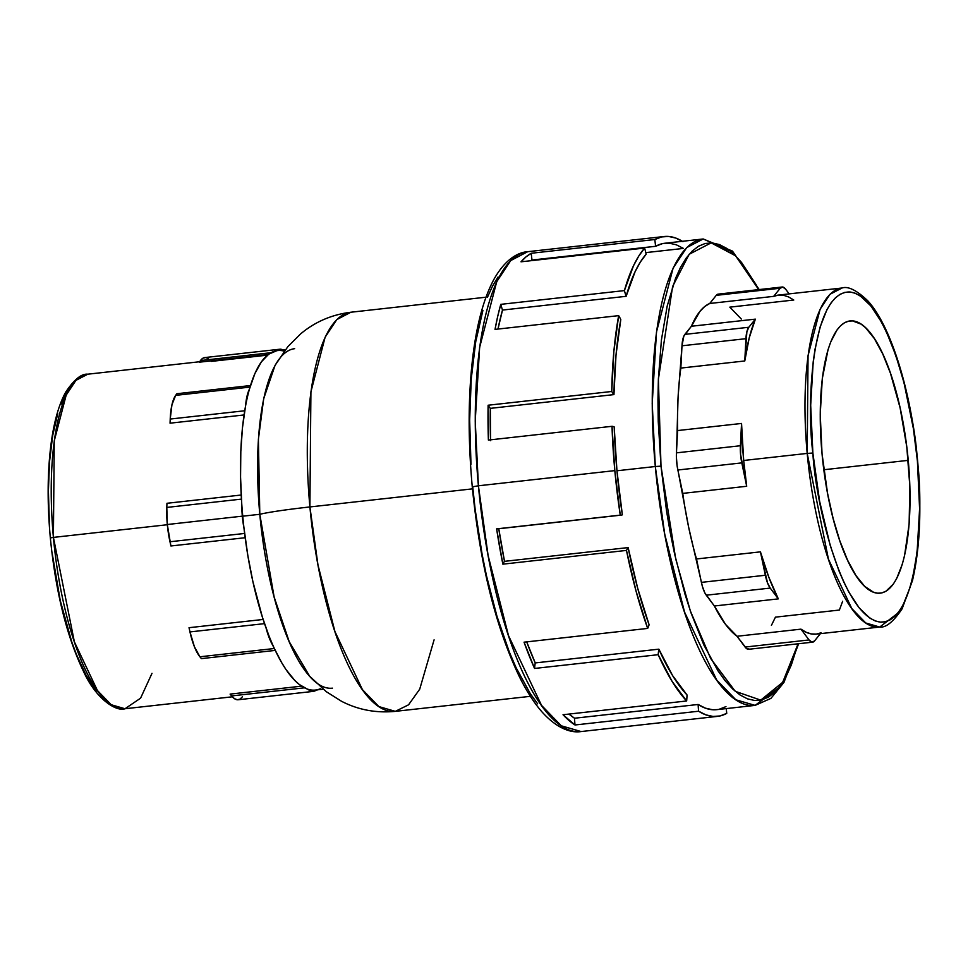 <?xml version="1.0" encoding="UTF-8"?>
<svg xmlns="http://www.w3.org/2000/svg" width="968" height="968" viewBox="0 0 968 968"><rect width="100%" height="100%" fill="white"/><g stroke="black" fill="none" stroke-linecap="round" stroke-linejoin="round"><path stroke-width="1.45" d="M320.275 688.744L314.322 691.128L310.329 690.825L299.402 684.57L294.938 680.601L286.056 669.626L281.712 662.705L271.318 642.619L262.437 617.306L252.866 581.478L247.832 555.523L242.327 516.162L167.307 524.511A45.121 14.024 83.7 0 0 169.981 541.753L170.912 545.976L245.17 537.712L170.912 545.976L167.307 524.511L166.798 507.426L241.431 499.113L166.798 507.426A45.121 14.024 83.7 0 0 167.307 524.511L242.327 516.162A45.121 14.024 -96.3 0 1 241.734 503.723L240.56 477.079L240.814 451.524L242.472 427.723L245.509 406.282A170.792 53.059 83.7 0 0 241.734 503.723A170.792 53.059 83.7 0 0 242.75 516.186A170.792 53.059 83.7 0 0 244.045 528.673A170.792 53.059 83.7 0 0 266.091 628.111A170.792 53.059 83.7 0 0 273.315 646.176A170.792 53.059 83.7 0 0 308.26 689.349A170.792 53.059 83.7 0 0 315.386 690.063L323.13 689.192M717.494 716.38A241.407 74.996 -96.3 0 1 698.618 711.226L705.902 714.868L713.065 716.453L720.023 715.957L726.738 713.38A44.673 13.879 83.7 0 0 726.702 713.041A44.673 13.879 83.7 0 0 726.218 708.588A44.673 13.879 -96.3 0 1 726.702 713.041A44.673 13.879 -96.3 0 1 726.738 713.38A241.407 74.996 -96.3 0 1 717.494 716.38L581.09 731.554L561.283 725.794L541.535 705.394L508.478 635.553L488.09 555.414L478.41 485.791L472.275 486.831L478.41 485.791A241.407 74.996 83.7 0 0 581.09 731.554C572.233 733.018 558.04 729.751 541.995 711.916C533.997 702.78 526.435 690.983 519.308 676.559C495.568 626.78 479.886 563.545 472.263 486.844C467.822 437.802 468.149 393.298 473.243 353.332C477.333 321.969 484.266 297.224 494.055 279.111C505.55 258.746 518.497 252.261 527.693 251.692A241.407 74.996 83.7 0 0 478.41 485.791L614.825 470.617L478.41 485.791L475.227 420.971L479.62 347.415L496.705 281.748L510.717 260.573L527.693 251.692L664.109 236.519A241.407 74.996 -96.3 0 1 682.38 241.298M568.978 714.069A234.643 72.89 83.7 0 0 574.52 718.232A44.673 13.879 83.7 0 0 575.004 724.984L698.618 711.226L575.004 724.984A241.407 74.996 -96.3 0 1 563.025 714.735L686.651 700.977A241.407 74.996 -96.3 0 1 658.18 654.695L534.566 668.452A241.407 74.996 -96.3 0 1 524.051 642.171L647.677 628.413A241.407 74.996 -96.3 0 1 626.477 550.417L502.864 564.163A241.407 74.996 -96.3 0 1 496.632 528.879L620.258 515.133A241.407 74.996 -96.3 0 1 614.825 470.617A241.407 74.996 -96.3 0 1 612.018 426.307A44.673 13.879 -96.3 0 1 614.196 426.936A234.643 72.89 83.7 0 0 616.955 470.775A234.643 72.89 83.7 0 0 622.351 514.831A44.673 13.879 -96.3 0 1 621.178 515.121A44.673 13.879 -96.3 0 1 620.258 515.133L496.632 528.879A44.673 13.879 83.7 0 0 497.564 528.879L621.178 515.121M716.816 709.641L712.436 709.713L705.357 708.14L698.134 704.474A44.673 13.879 83.7 0 0 698.618 711.226A44.673 13.879 -96.3 0 1 698.134 704.474L574.52 718.232L698.134 704.474A234.643 72.89 83.7 0 0 716.744 709.653L755.113 705.382A234.643 72.89 -96.3 0 1 655.312 466.515L660.999 466.152L658.385 379.262L672.615 286.48L689.155 254.294L711.178 242.859L735.62 255.83L758.694 289.613L756.02 284.568L741.536 262.461L734.143 254.39L726.738 248.401L719.405 244.565L712.206 242.92L705.2 243.476L698.485 246.235L692.096 251.16L686.106 258.214L680.565 267.313L675.543 278.385L667.206 305.997L661.41 339.974L658.385 379.02L657.962 399.978L658.252 421.624L660.999 466.152L666.529 510.886L670.279 532.799L674.635 554.12L684.993 594.195L690.898 612.55L703.881 645.027L718.002 670.86L725.322 680.952L732.715 689.022L740.109 695.012L747.453 698.848L754.653 700.493L761.647 699.937L768.374 697.178L774.763 692.253L780.752 685.199L786.282 676.1L791.316 665.016L798.092 643.793L782.701 682.307L760.739 700.13L735.256 691.321L710.633 658.47L690.329 610.869L675.688 558.778L660.999 466.152L655.312 466.515L664.726 534.179L684.545 612.066L716.659 679.96L735.861 699.791L755.113 705.382L779.022 687.51M152 673.329L140.566 698.194L124.993 708.745L111.187 704.728L97.417 690.511L74.367 641.808L53.409 537.397L50.336 537.93L53.409 537.397A168.311 52.284 83.7 0 0 124.993 708.745C116.947 711.891 96.352 700.021 83.308 670.993C66.695 636.17 55.696 591.811 50.336 537.93C47.214 503.481 47.432 472.251 51.014 444.227C53.942 421.927 58.854 404.527 65.776 392.016C74.161 379.492 81.481 373.539 87.773 374.192A168.311 52.284 83.7 0 0 53.409 537.397L167.331 524.729L53.409 537.397L54.244 440.924L66.163 395.15L75.927 380.376L87.773 374.192L199.638 361.742M749.353 649.092L746.558 648.572L737.023 636.266L725.528 624.36L714.36 605.992L704.861 592.9L702.381 586.366L688.684 527.366L677.104 465.717L676.39 456.981L678.048 397.763L681.992 345.794L683.807 336.223L691.406 326.252L699.852 311.478L704.631 306.602L709.725 303.48L716.26 295.349L780.196 288.234L773.662 296.365L778.49 295.071A170.562 52.986 83.7 0 0 773.662 296.365L709.725 303.48A170.562 52.986 83.7 0 0 691.406 326.252L755.355 319.137A170.562 52.986 83.7 0 0 744.779 360.967L680.843 368.082A170.562 52.986 83.7 0 0 677.6 430.566L741.548 423.452A170.562 52.986 83.7 0 0 743.69 460.478L807.203 453.411L743.69 460.478A170.562 52.986 83.7 0 0 746.703 486.275L682.755 493.39A170.562 52.986 83.7 0 0 696.5 558.972L760.437 551.857A170.562 52.986 83.7 0 0 778.296 598.877L714.36 605.992A170.562 52.986 83.7 0 0 737.023 636.266L800.96 629.152A170.562 52.986 83.7 0 0 816.23 634.113L879.743 627.046A170.562 52.986 -96.3 0 1 807.203 453.411L812.878 453.036C806.308 404.588 811.353 291.247 849.831 291.973C888.721 297.188 915.026 412.937 917.41 461.058L913.417 428.776L904.015 382.771L895.823 355.425L886.458 331.988L881.449 322.017L870.994 306.07L860.322 295.918L855.022 293.159L849.831 291.973L844.786 292.372L839.934 294.357L835.323 297.914L830.992 302.996L826.999 309.566L820.15 326.894L815.032 349.218L813.18 361.996L810.688 405.289L812.878 453.036L819.581 501.134L830.205 545.432L839.014 570.951L843.83 582.119L848.839 592.089L859.294 608.037L869.966 618.177L875.266 620.948L880.456 622.134L885.502 621.734L890.354 619.75L894.964 616.192L899.296 611.098L903.289 604.528L910.138 587.213L912.933 576.613L917.107 552.099L919.6 508.805L917.41 461.058C923.98 509.507 918.935 622.847 880.456 622.134C841.567 616.918 815.262 501.17 812.878 453.036L807.203 453.411L828.451 559.214L851.792 608.557L865.755 622.981L879.743 627.046L897.566 613.361M822.038 453.738A136.948 42.544 -96.3 0 1 850.001 320.94A136.948 42.544 -96.3 0 1 908.25 460.357L823.828 469.746L908.25 460.357A136.948 42.544 -96.3 0 1 880.287 593.154A136.948 42.544 -96.3 0 1 822.038 453.738L820.235 414.364L822.292 378.657L828.039 349.702L830.701 342.006L836.981 330.003L840.551 325.805L844.35 322.876L848.355 321.231L852.518 320.904L861.169 324.159L865.573 327.728L874.322 338.534L882.719 353.901L890.451 373.237L900.131 408L906.798 446.998L909.884 486.856L909.109 524.148L904.548 555.656L902.249 564.392L896.598 578.683L893.307 584.103L885.938 591.23L881.933 592.864L877.77 593.202L873.487 592.222L864.714 586.378L855.966 575.561L847.569 560.194L839.837 540.87L833.085 518.316L827.567 493.402L822.038 453.738M332.435 688.163A170.792 53.059 -96.3 0 1 259.799 514.298L242.75 516.186L259.799 514.298L274.125 596.978L289.214 641.687L309.627 676.184L326.252 691.66L341.522 701.28C358.16 709.871 376.08 713.235 395.307 711.359L378.839 706.567L362.407 689.603L334.916 631.511L317.952 564.852L309.905 506.942A81.227 4.537 174.7 0 0 259.799 514.298A81.227 4.537 -5.3 0 1 309.905 506.942A200.799 62.375 83.7 0 0 395.307 711.359L530.391 696.331M434.087 639.848L419.701 689.216L408.556 704.813L395.307 711.359M472.457 488.864L309.905 506.942L472.457 488.864M498.762 528.746A234.643 72.89 83.7 0 0 504.509 561.343L628.135 547.586A234.643 72.89 83.7 0 0 649.105 624.771A44.673 13.879 -96.3 0 1 647.677 628.413L524.051 642.171L534.566 668.452A44.673 13.879 83.7 0 1 535.231 662.923A44.673 13.879 83.7 0 0 534.566 668.452L658.18 654.695A44.673 13.879 -96.3 0 1 658.857 649.165L535.231 662.923L526.701 641.869A234.643 72.89 83.7 0 0 535.231 662.923L658.857 649.165A234.643 72.89 83.7 0 0 687.026 694.963A44.673 13.879 -96.3 0 1 686.651 700.977L563.025 714.735L575.004 724.984A44.673 13.879 83.7 0 1 574.52 718.232L568.966 714.057M655.312 466.515L616.955 470.775L655.312 466.515A234.643 72.89 -96.3 0 1 703.216 238.975L686.711 247.602L673.087 268.197L656.485 332.012L652.214 403.511L655.312 466.515M189.026 627.7L263.127 619.459L189.026 627.7L189.97 631.923L189.026 627.7M275.251 650.399L201.392 658.627L199.904 656.788L274.368 648.512L199.904 656.788L194.399 646.709L189.97 631.923A45.121 14.024 83.7 0 0 199.904 656.788L201.392 658.627L275.251 650.399M230.106 694.104L301.617 686.155L230.106 694.104L231.594 695.931L230.106 694.104M807.203 453.411A170.562 52.986 -96.3 0 1 842.027 288.004L830.024 294.272L820.126 309.24L808.05 355.631L807.203 453.411M782.144 287.012L718.208 294.127A22.566 7.006 83.7 0 0 716.26 295.349L780.196 288.234A22.566 7.006 -96.3 0 1 782.144 287.012A22.566 7.006 -96.3 0 1 785.677 289.238L789.162 293.885L785.677 289.238L782.797 287.036L780.196 288.234L773.662 296.365L709.725 303.48L716.26 295.349L718.861 294.151M879.743 627.046C885.962 627.833 893.428 621.746 902.115 608.787L912.497 580.497C920.072 547.888 921.778 508.103 917.64 461.119C911.445 392.439 891.117 325.853 867.606 300.624C856.571 290.182 848.041 285.971 842.027 288.004L778.502 295.071L783.475 295.264L788.581 296.922L793.772 300.032L729.824 307.146L741.331 319.053M842.644 601.273L839.389 610.046L775.441 617.148L771.423 625.364M249.454 389.063L254.887 373.6L261.372 361.875L268.753 354.167L276.836 350.682A170.792 53.059 83.7 0 0 249.454 389.063A170.792 53.059 83.7 0 0 245.509 406.282L246.973 396.384L249.454 389.063A170.792 53.059 83.7 0 0 245.509 406.282A45.121 14.024 -96.3 0 1 249.454 389.063M285.366 349.714L277.61 350.573A170.792 53.059 83.7 0 0 276.836 350.682A45.121 14.024 -96.3 0 1 279.8 349.23L204.768 357.567A45.121 14.024 83.7 0 0 200.485 360.556L199.323 362.189L268.281 354.518L199.323 362.189L200.485 360.556L271.04 352.703L200.485 360.556L202.905 358.208L205.603 357.555L208.447 358.632M176.817 393.734L250.494 385.542L176.817 393.734L175.656 395.368L176.817 393.734M244.069 414.957L170.053 423.185L170.223 419.047L244.722 410.759L170.223 419.047L171.941 404.733L175.656 395.368A45.121 14.024 83.7 0 0 170.223 419.047L170.053 423.185L244.069 414.957M166.956 503.287L241.201 495.023L166.956 503.287L166.798 507.426L166.956 503.287M490.582 440.694L490.316 408.363A44.673 13.879 83.7 0 1 488.114 405.229A44.673 13.879 83.7 0 0 490.316 408.363L613.942 394.605A44.673 13.879 -96.3 0 1 611.74 391.483L488.114 405.229L488.392 440.065L612.018 426.307L488.392 440.065A241.407 74.996 -96.3 0 1 488.114 405.229L611.74 391.483A241.407 74.996 -96.3 0 1 618.661 315.641A44.673 13.879 -96.3 0 1 620.79 319.561A234.643 72.89 83.7 0 0 613.942 394.605L490.316 408.363A234.643 72.89 83.7 0 0 490.546 439.823M730.465 251.16L703.216 238.975L664.859 243.246A234.643 72.89 83.7 0 0 655.639 246.283A44.673 13.879 -96.3 0 1 654.864 239.519L531.238 253.265L526.011 256.871L521.014 261.808L644.627 248.05A44.673 13.879 -96.3 0 1 646.14 254.221A234.643 72.89 83.7 0 0 626.127 296.317A44.673 13.879 -96.3 0 1 624.408 290.594L500.783 304.351L497.709 316.379L495.035 329.386L618.661 315.641L495.035 329.386A241.407 74.996 -96.3 0 1 500.783 304.351A44.673 13.879 83.7 0 0 502.501 310.062A234.643 72.89 83.7 0 0 497.988 329.059L502.501 310.062L626.127 296.317L502.501 310.062A44.673 13.879 83.7 0 1 500.783 304.351L624.408 290.594A241.407 74.996 -96.3 0 1 644.627 248.05L521.014 261.808A241.407 74.996 -96.3 0 1 531.238 253.265L654.864 239.519A241.407 74.996 -96.3 0 1 664.109 236.519M532.013 260.041A234.643 72.89 83.7 0 0 530.875 260.707L655.639 246.283L532.013 260.041A44.673 13.879 83.7 0 1 531.238 253.265A44.673 13.879 83.7 0 0 532.013 260.041M537.676 703.869L530.295 693.681L516.041 667.593L509.301 651.96L496.959 616.253L486.493 575.803L482.1 554.265L475.179 509.628L472.699 486.65M470.98 464.337L469.661 420.136L471.259 378.718L475.736 341.668L482.899 310.425M487.412 297.358L492.494 286.177L498.072 276.981M294.659 348.674A170.792 53.059 -96.3 0 0 259.799 514.298L258.396 439.327L263.671 398.768L275.045 365.384L287.871 346.629L300.649 333.875C314.987 321.848 331.734 314.624 350.9 312.228A200.799 62.375 83.7 0 0 309.905 506.942L310.909 391.846L325.115 337.227L336.779 319.609L350.9 312.228L485.996 297.2M96.34 690.874L86.031 675.144L76.351 654.295L71.85 642.195L60.27 600.608L52.296 553.962M49.332 522.042L48.4 490.885L49.525 461.688L52.683 435.576L57.741 413.554M60.911 404.346L68.438 389.983M620.258 515.133A44.673 13.879 83.7 0 0 622.351 514.831L616.955 470.775L614.196 426.936A44.673 13.879 83.7 0 0 612.018 426.307L614.825 470.617L620.258 515.133M626.477 550.417A44.673 13.879 -96.3 0 1 628.135 547.586L504.509 561.343A44.673 13.879 83.7 0 0 502.864 564.163L626.477 550.417L636.133 591.4L647.677 628.413A44.673 13.879 83.7 0 0 649.105 624.771L637.67 588.181L628.135 547.586A44.673 13.879 83.7 0 0 626.477 550.417M686.651 700.977A44.673 13.879 83.7 0 0 687.026 694.963L672.615 675.628L658.857 649.165A44.673 13.879 83.7 0 0 658.18 654.695L672.095 681.375L686.651 700.977M725.964 706.616L719.333 709.205M682.972 241.673L675.688 238.031L668.537 236.446L661.567 236.942L654.864 239.519A44.673 13.879 83.7 0 0 655.639 246.283L662.269 243.682L669.154 243.174L676.245 244.759L683.456 248.425L645.777 252.612M624.408 290.594A44.673 13.879 83.7 0 0 626.127 296.317L635.129 271.597L640.417 261.941L646.14 254.221A44.673 13.879 83.7 0 0 644.627 248.05L638.856 255.915L633.532 265.692L624.408 290.594M611.74 391.483A44.673 13.879 83.7 0 0 613.942 394.605L616.023 354.905L620.79 319.561A44.673 13.879 83.7 0 0 618.661 315.641L613.869 351.396L611.74 391.483M498.738 528.576L504.509 561.343A44.673 13.879 83.7 0 0 502.864 564.163L496.632 528.879A44.673 13.879 83.7 0 0 498.472 528.673M211.351 361.391L267.483 355.147L211.351 361.391A45.121 14.024 83.7 0 0 210.939 360.895M284.253 351.142A170.792 53.059 83.7 0 0 276.836 350.682L280.623 349.206L282.971 349.98A45.121 14.024 -96.3 0 0 279.8 349.23M250.034 387.091L175.656 395.368L250.034 387.091M169.981 541.753L244.626 533.453L169.981 541.753M242.75 516.186A170.792 53.059 83.7 0 0 244.045 528.673A45.121 14.024 -96.3 0 1 242.327 516.162L241.734 503.723A170.792 53.059 83.7 0 0 242.75 516.186M264.518 623.634L189.97 631.923L264.518 623.634M266.091 628.111A170.792 53.059 83.7 0 0 273.315 646.176A45.121 14.024 -96.3 0 1 266.091 628.111M242.46 696.766L240.04 699.114L237.341 699.767L234.498 698.69L231.594 695.931A45.121 14.024 83.7 0 0 238.176 699.755L313.196 691.406A45.121 14.024 -96.3 0 1 308.26 689.349A170.792 53.059 83.7 0 0 316.149 689.954M304.497 687.825L231.594 695.931L304.497 687.825M316.137 689.978A45.121 14.024 -96.3 0 1 313.196 691.406M746.703 486.275L682.755 493.39L677.854 470L741.803 462.885L746.703 486.275L743.69 460.478L741.548 423.452L740.387 445.74L676.45 452.855L677.6 430.566L741.548 423.452L740.544 454.21L746.703 486.275M696.5 558.972L760.437 551.857L765.337 575.258L701.401 582.373L696.5 558.972M778.296 598.877L714.36 605.992L706.277 595.199L770.213 588.084L778.296 598.877L768.87 577.327L760.437 551.857L767.491 582.809L770.213 588.084L778.296 598.877M744.779 360.967L680.843 368.082L681.992 345.794L745.929 338.679L744.779 360.967L749.232 337.856L755.355 319.137L748.821 327.269L684.872 334.384L691.406 326.252L755.355 319.137L748.821 327.269L746.885 331.697L744.779 360.967M821.07 632.818L816.242 634.113L811.257 633.919L806.15 632.261L800.96 629.152L809.054 639.945L811.934 642.147L814.536 640.949L820.404 633.641L814.536 640.949A22.566 7.006 -96.3 0 1 812.588 642.171A22.566 7.006 -96.3 0 1 809.054 639.945L745.106 647.06L737.023 636.266L800.96 629.152L809.054 639.945L745.106 647.06A22.566 7.006 83.7 0 0 748.651 649.286L812.588 642.171M681.992 345.794L745.929 338.679A22.566 7.006 -96.3 0 1 748.821 327.269L684.872 334.384A22.566 7.006 83.7 0 0 681.992 345.794M677.854 470L741.803 462.885A22.566 7.006 -96.3 0 1 740.387 445.74L676.45 452.855A22.566 7.006 83.7 0 0 677.854 470M706.277 595.199L770.213 588.084A22.566 7.006 -96.3 0 1 765.337 575.258L701.401 582.373A22.566 7.006 83.7 0 0 706.277 595.199M755.113 705.382L770.903 698.4L783.947 682.416L798.624 643.732M232.332 696.803L124.993 708.745M759.215 289.565L732.449 251.087L703.216 238.975"/></g></svg>

